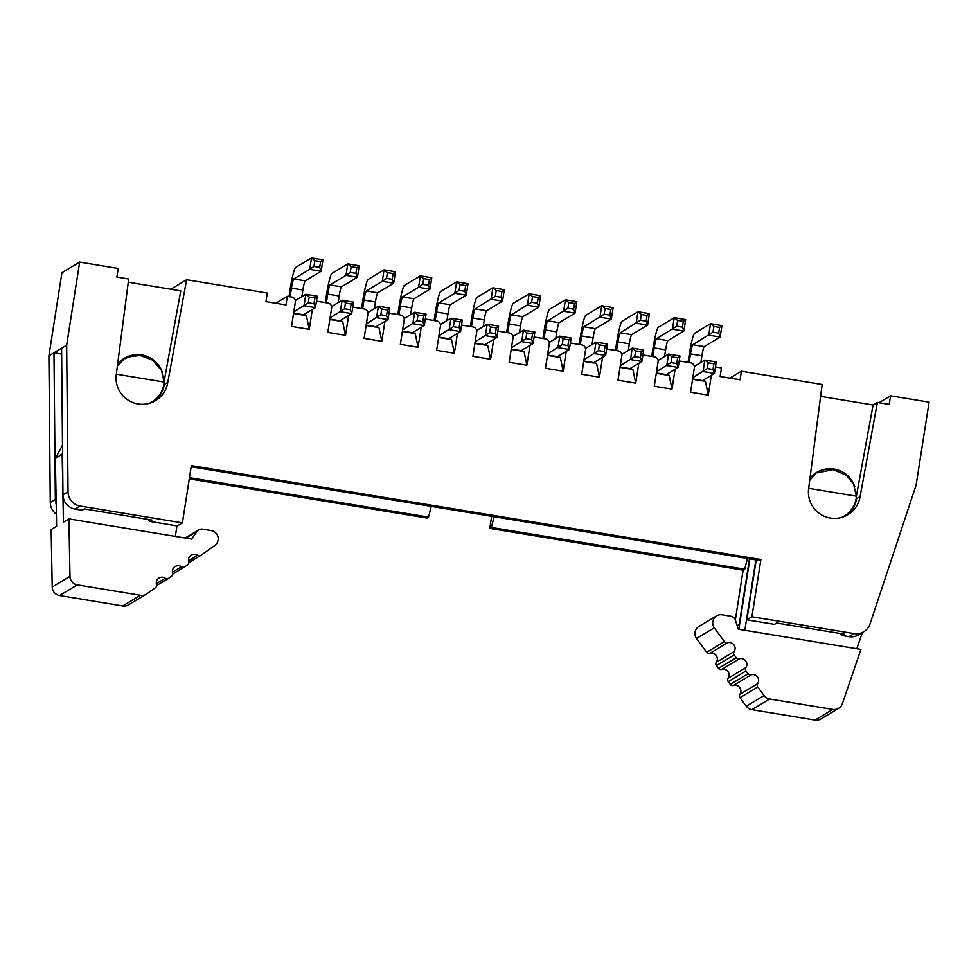 <?xml version="1.0" encoding="UTF-8"?>
<svg xmlns="http://www.w3.org/2000/svg" width="978" height="978" viewBox="0 0 978 978"><rect width="100%" height="100%" fill="white"/><g stroke="black" fill="none" stroke-linecap="round" stroke-linejoin="round"><path stroke-width="1.47" d="M146.297 594.184A8.729 8.655 59 0 0 146.859 593.817L155.416 587.717A2.91 2.885 59 0 0 156.517 584.563A5.819 5.77 -121 0 1 165.38 578.255A2.91 2.885 59 0 0 168.717 578.255L171.505 576.274A2.91 2.885 59 0 0 172.593 573.108A5.819 5.77 -121 0 1 181.468 566.8A2.91 2.885 59 0 0 184.805 566.8L187.593 564.819A2.91 2.885 59 0 0 188.681 561.665A5.819 5.77 -121 0 1 197.544 555.357A2.91 2.885 59 0 0 200.881 555.357L214.769 545.479A8.276 8.215 59 0 0 211.248 530.577L202.617 529.147A5.819 5.77 59 0 0 197.006 531.482L191.578 539.086L68.9 518.866L69.976 576.384A8.729 8.655 59 0 0 77.299 584.881L140.453 595.284A8.729 8.655 59 0 0 146.297 594.184L128.534 604.844A8.729 8.655 -121 0 1 122.702 605.957L59.548 595.541A8.729 8.655 -121 0 1 52.213 587.057L51.137 529.526L56.614 526.237L55.343 458.572L62.568 453.706M62.164 454.477L63.436 522.142L68.9 518.866M176.969 525.871L175.319 536.409M62.494 445.088L55.343 458.572M117.372 366.163L123.497 359.623A25.452 25.245 59 0 0 117.58 364.562M124.964 358.743L128.851 356.86L140.111 355.442L152.69 360.136L161.553 370.503L164.084 382.043A25.452 25.245 -121 0 1 149.243 403.315M164.084 382.043L116.321 374.171M860.933 649.416L738.256 629.196L735.419 620.223A5.819 5.77 59 0 0 730.81 616.213L722.167 614.795A8.276 8.215 59 0 0 714.282 627.815L724.441 641.654A2.91 2.885 59 0 0 727.62 642.729A5.819 5.77 -121 0 1 734.111 651.568A2.91 2.885 59 0 0 734.185 654.918L736.226 657.705A2.91 2.885 59 0 0 739.405 658.769A5.819 5.77 -121 0 1 745.896 667.607A2.91 2.885 59 0 0 745.97 670.957L748.011 673.744A2.91 2.885 59 0 0 751.177 674.82A5.819 5.77 -121 0 1 757.669 683.659A2.91 2.885 59 0 0 757.742 687.008L764.014 695.541A8.729 8.655 59 0 0 769.637 699.001L832.791 709.417A8.729 8.655 59 0 0 842.351 703.708L860.933 649.416M838.635 708.304L820.872 718.964A8.729 8.655 -121 0 1 815.041 720.077L751.886 709.661A8.729 8.655 -121 0 1 746.263 706.214L739.991 697.669A2.91 2.885 -121 0 1 739.918 694.319A5.819 5.77 59 0 0 733.427 685.48A2.91 2.885 -121 0 1 730.248 684.404L728.207 681.629A2.91 2.885 -121 0 1 728.133 678.28A5.819 5.77 59 0 0 721.642 669.429A2.91 2.885 -121 0 1 718.475 668.365L716.422 665.578A2.91 2.885 -121 0 1 716.348 662.228A5.819 5.77 59 0 0 709.857 653.39A2.91 2.885 -121 0 1 706.691 652.326L696.519 638.475A8.276 8.215 -121 0 1 698.867 626.507L716.63 615.847M862.339 632.632L856.826 648.744M749.857 558.878L738.83 629.294M744.845 630.284L755.872 559.868M809.711 480.284L815.835 473.743A25.452 25.245 59 0 0 809.918 478.682M817.315 472.863L832.963 469.623L846.19 475.112L853.464 483.768L856.422 496.176A25.452 25.245 -121 0 1 841.593 517.435M856.422 496.176L808.659 488.303M79.658 262.116L61.907 272.776L48.9 355.833L66.663 345.161L79.658 262.116L118.228 268.473L116.871 277.055L128.693 279.011L116.358 373.926A26.174 25.966 59 0 0 155.539 400.601A26.174 25.966 59 0 0 167.776 382.398L186.602 279.745L170.808 289.231M48.9 355.833L50.269 502.423A14.548 14.425 59 0 0 56.382 514.183M56.198 504.147A14.548 14.425 -121 0 1 55.343 499.379L53.973 352.777L61.638 354.048M61.59 348.205L62.959 494.807L68.032 491.751L66.663 345.161M128.277 282.214L180.759 290.869L164.084 381.701M163.729 384.819L167.776 382.398M186.602 279.745L267.312 293.045L265.967 301.64L285.967 304.928L287.312 296.334L275.796 303.253M287.312 296.334L291.737 297.067A4.364 4.328 -121 0 1 295.344 302.068L291.542 326.42L309.244 329.329L312.349 309.5M303.363 314.989L306.383 315.478L309.244 329.329M316.42 301.432A4.364 4.328 -121 0 1 318.009 301.395L328.009 303.046A4.364 4.328 -121 0 1 331.628 308.046L327.813 332.398L345.515 335.307L348.62 315.478M339.635 320.967L342.655 321.456L345.515 335.307M352.703 307.41A4.364 4.328 -121 0 1 354.293 307.385L364.281 309.024A4.364 4.328 -121 0 1 367.899 314.036L364.085 338.376L381.787 341.298L384.904 321.456M375.907 326.945L378.938 327.447L381.787 341.298M388.975 313.388A4.364 4.328 -121 0 1 390.564 313.363L400.564 315.002A4.364 4.328 -121 0 1 404.171 320.014L400.357 344.354L418.071 347.276L421.176 327.434M412.178 332.923L415.21 333.425L418.071 347.276M425.247 319.378A4.364 4.328 -121 0 1 426.836 319.341L436.836 320.992A4.364 4.328 -121 0 1 440.442 325.992L436.628 350.332L454.342 353.254L457.447 333.412M191.175 466.787L759.307 560.431L760.896 559.489L191.358 465.601L182.397 522.888L177.324 525.932L149.671 521.372L148.253 519.44M161.737 392.312L161.993 390.503M145.221 356.481A26.174 25.966 59 0 0 123.913 358.535M149.671 521.372L151.896 520.039L84.365 508.902L82.152 510.247L75.172 509.086A14.548 14.425 -121 0 1 62.959 494.807M182.397 522.888L80.245 506.042A14.548 14.425 -121 0 1 68.032 491.751M164.28 384.488A26.174 25.966 -121 0 1 153.754 401.579M117.641 364.048A26.174 25.966 -121 0 1 162.409 372.471M189.292 478.853L426.958 518.034L428.535 517.081L189.475 477.667M428.535 517.081L431.225 506.359M739.001 628.218L737.889 628.035M735.334 619.966L743.133 570.15L489.795 528.389L491.677 516.323M760.896 559.489L751.923 616.763L854.075 633.597A14.548 14.425 59 0 0 870.029 623.952L916.093 485.186L929.1 402.129L890.542 395.772L889.198 404.366L877.388 402.423L860.114 496.518A26.174 25.966 -121 0 1 819.906 513.866A26.174 25.966 -121 0 1 808.708 488.046L822.156 384.501L741.446 371.2L740.101 379.794L720.114 376.493L721.458 367.899L717.021 367.178A4.364 4.328 59 0 0 715.431 367.202M711.361 375.271L708.255 395.1L690.554 392.19L694.356 367.838A4.364 4.328 59 0 0 690.749 362.838L680.749 361.2A4.364 4.328 59 0 0 679.16 361.224M675.089 369.293L671.984 389.122L654.27 386.212L658.084 361.86A4.364 4.328 59 0 0 654.478 356.86L644.478 355.21A4.364 4.328 59 0 0 642.888 355.246M638.817 363.315L635.712 383.144L617.998 380.222L621.812 355.882A4.364 4.328 59 0 0 618.206 350.882L608.206 349.232A4.364 4.328 59 0 0 606.617 349.268M602.546 357.325L599.441 377.166L581.727 374.244L585.541 349.904A4.364 4.328 59 0 0 581.922 344.904L571.934 343.254A4.364 4.328 59 0 0 570.345 343.29M566.274 351.346L563.157 371.188L545.455 368.266L549.269 343.926A4.364 4.328 59 0 0 545.651 338.926L535.663 337.276A4.364 4.328 59 0 0 534.061 337.312M529.99 345.368L526.885 365.21L509.183 362.288L512.998 337.948A4.364 4.328 59 0 0 509.379 332.948L499.379 331.297A4.364 4.328 59 0 0 497.79 331.334M493.719 339.39L490.614 359.232L472.9 356.31L476.714 331.97A4.364 4.328 59 0 0 473.107 326.97L463.107 325.319A4.364 4.328 59 0 0 461.518 325.356M489.795 528.389L491.372 527.435L494.061 516.714M448.45 338.901L451.481 339.403L454.342 353.254M484.721 344.879L487.753 345.381L490.614 359.232M521.005 350.857L524.025 351.359L526.885 365.21M557.277 356.836L560.308 357.337L563.157 371.188M593.548 362.814L596.58 363.315L599.441 377.166M629.82 368.792L632.852 369.293L635.712 383.144M666.091 374.782L669.123 375.271L671.984 389.122M702.375 380.76L705.395 381.249L708.255 395.1M741.446 371.2L729.93 378.119M820.615 396.334L873.097 404.99L877.388 402.423M890.542 395.772L879.026 402.691M739.588 624.441L737.131 625.639M739.234 624.38L749.503 558.817M747.412 558.475L744.723 569.196L743.133 570.15M744.723 569.196L491.372 527.435M756.226 559.929L746.85 619.808L751.923 616.763M746.85 619.808L774.49 624.367L776.715 623.035L844.234 634.16L842.021 635.492L849.002 636.641A14.548 14.425 59 0 0 858.733 634.795L863.806 631.751M856.08 498.939L860.114 496.518M873.097 404.99L856.435 495.822M856.63 498.609A26.174 25.966 -121 0 1 846.104 515.699M809.992 478.169A26.174 25.966 -121 0 1 854.748 486.592M842.021 635.492L840.603 633.561M854.087 506.433L854.344 504.624M837.571 470.614A26.174 25.966 59 0 0 816.263 472.655M402.374 331.456L412.105 333.07A8.729 0.844 -80.6 0 1 412.337 332.74L402.435 331.114M366.102 325.478L375.821 327.08A8.729 0.844 -80.6 0 1 376.065 326.762L366.163 325.124M329.83 319.5L339.549 321.102A8.729 0.844 -80.6 0 1 339.794 320.784L329.879 319.146M293.559 313.522L303.278 315.124A8.729 0.844 -80.6 0 1 303.51 314.806L293.608 313.168M656.299 373.315L666.018 374.916A8.729 0.844 -80.6 0 1 666.25 374.598L656.348 372.96M620.015 367.337L629.746 368.938A8.729 0.844 -80.6 0 1 629.979 368.62L620.076 366.982M583.744 361.359L593.475 362.96A8.729 0.844 -80.6 0 1 593.707 362.642L583.805 361.004M547.472 355.381L557.191 356.982A8.729 0.844 -80.6 0 1 557.436 356.652L547.533 355.026M511.201 349.403L520.919 351.004A8.729 0.844 -80.6 0 1 521.152 350.674L511.249 349.048M474.929 343.425L484.648 345.026A8.729 0.844 -80.6 0 1 484.88 344.696L474.978 343.07M438.645 337.447L448.376 339.048A8.729 0.844 -80.6 0 1 448.609 338.718L438.706 337.092M692.571 379.293L702.29 380.894A8.729 0.844 -80.6 0 1 702.522 380.576L692.62 378.938M288.987 296.615L290.197 288.889A20.355 1.98 -80.6 0 1 295.552 267.507L311.517 257.923L314.879 260.686L313.975 266.419L309.72 269.378L311.517 257.923L322.948 259.806L321.151 271.261L309.72 269.378L293.755 278.962A8.729 0.844 -80.6 0 0 291.456 288.131L290.099 296.799M313.975 266.419L319.696 267.361L321.151 271.261L305.185 280.845A8.729 0.844 -80.6 0 0 302.887 290.014L301.835 296.689M325.258 302.593L326.469 294.867A20.355 1.98 -80.6 0 1 331.823 273.485L347.789 263.901L351.151 266.664L350.258 272.397L345.992 275.356L347.789 263.901L359.219 265.784L357.422 277.239L345.992 275.356L330.026 284.94A8.729 0.844 -80.6 0 0 327.74 294.109L326.383 302.777M350.258 272.397L355.968 273.339L357.422 277.239L341.456 286.835A8.729 0.844 -80.6 0 0 339.158 295.992L338.119 302.667M361.53 308.571L362.74 300.845A20.355 1.98 -80.6 0 1 368.095 279.476L384.061 269.879L387.422 272.642L386.53 278.375L382.276 281.334L384.061 269.879L395.491 271.762L393.694 283.217L382.276 281.334L366.31 290.931A8.729 0.844 -80.6 0 0 364.012 300.087L362.655 308.755M386.53 278.375L392.239 279.317L393.694 283.217L377.728 292.813A8.729 0.844 -80.6 0 0 375.43 301.97L374.391 308.645M397.801 314.549L399.012 306.835A20.355 1.98 -80.6 0 1 404.379 285.454L420.344 275.857L423.694 278.62L422.802 284.353L418.547 287.312L420.344 275.857L431.763 277.74L429.965 289.195L418.547 287.312L402.581 296.909A8.729 0.844 -80.6 0 0 400.283 306.065L398.926 314.733M422.802 284.353L428.511 285.295L429.965 289.195L414 298.791A8.729 0.844 -80.6 0 0 411.701 307.948L410.662 314.623M434.073 320.527L435.283 312.813A20.355 1.98 -80.6 0 1 440.65 291.432L456.616 281.835L459.978 284.61L459.073 290.332L454.819 293.302L456.616 281.835L468.034 283.73L466.249 295.185L454.819 293.302L438.853 302.887A8.729 0.844 -80.6 0 0 436.555 312.043L435.198 320.723M459.073 290.332L464.782 291.273L466.249 295.185L450.283 304.769A8.729 0.844 -80.6 0 0 447.985 313.926L446.934 320.601M501.066 297.251L502.521 301.163L486.555 310.747L475.125 308.865L495.345 296.31L501.066 297.251L501.959 291.53L496.249 290.588L492.888 287.825L504.306 289.708L502.521 301.163L491.09 299.28L492.888 287.825L476.922 297.41A20.355 1.98 -80.6 0 0 471.567 318.791L470.357 326.518M486.555 310.747A8.729 0.844 -80.6 0 0 484.257 319.904L483.205 326.579M475.125 308.865A8.729 0.844 -80.6 0 0 472.826 318.021L471.469 326.701M537.338 303.229L538.792 307.141L522.827 316.725L511.396 314.843L531.629 302.288L537.338 303.229L538.23 297.508L532.521 296.566L529.159 293.803L540.589 295.686L538.792 307.141L527.362 305.258L529.159 293.803L513.193 303.388A20.355 1.98 -80.6 0 0 507.839 324.769L506.628 332.496M522.827 316.725A8.729 0.844 -80.6 0 0 520.528 325.894L519.489 332.557M511.396 314.843A8.729 0.844 -80.6 0 0 509.11 324.011L507.741 332.679M573.609 309.207L575.064 313.119L559.098 322.703L547.68 320.821L567.9 308.266L573.609 309.207L574.502 303.486L568.793 302.544L565.431 299.781L576.861 301.664L575.064 313.119L563.646 311.236L565.431 299.781L549.465 309.366A20.355 1.98 -80.6 0 0 544.11 330.747L542.9 338.474M559.098 322.703A8.729 0.844 -80.6 0 0 556.8 331.872L555.761 338.535M547.68 320.821A8.729 0.844 -80.6 0 0 545.382 329.989L544.025 338.657M609.881 315.185L611.336 319.097L595.37 328.681L583.952 326.799L604.172 314.244L609.881 315.185L610.785 309.464L605.064 308.522L601.714 305.759L613.133 307.642L611.336 319.097L599.917 317.214L601.714 305.759L585.736 315.344A20.355 1.98 -80.6 0 0 580.382 336.725L579.172 344.452M595.37 328.681A8.729 0.844 -80.6 0 0 593.071 337.85L592.032 344.525M583.952 326.799A8.729 0.844 -80.6 0 0 581.653 335.967L580.296 344.635M646.152 321.175L647.619 325.075L631.641 334.659L620.223 332.777L640.443 320.234L646.152 321.175L647.057 315.442L641.336 314.5L637.986 311.737L649.404 313.62L647.619 325.075L636.189 323.192L637.986 311.737L622.02 321.322A20.355 1.98 -80.6 0 0 616.653 342.703L615.443 350.43M631.641 334.659A8.729 0.844 -80.6 0 0 629.355 343.828L628.304 350.503M620.223 332.777A8.729 0.844 -80.6 0 0 617.925 341.945L616.568 350.613M682.436 327.153L683.891 331.053L667.925 340.637L656.495 338.755L676.715 326.212L682.436 327.153L683.329 321.42L677.62 320.478L674.258 317.716L685.676 319.598L683.891 331.053L672.461 329.17L674.258 317.716L658.292 327.3A20.355 1.98 -80.6 0 0 652.937 348.681L651.727 356.408M667.925 340.637A8.729 0.844 -80.6 0 0 665.627 349.806L664.575 356.481M656.495 338.755A8.729 0.844 -80.6 0 0 654.196 347.923L652.839 356.591M718.708 333.131L720.163 337.031L704.197 346.628L692.766 344.745L712.986 332.19L718.708 333.131L719.6 327.398L713.891 326.456L710.529 323.694L721.96 325.576L720.163 337.031L708.732 335.148L710.529 323.694L694.563 333.278A20.355 1.98 -80.6 0 0 689.209 354.659L687.999 362.386M692.766 344.745A8.729 0.844 -80.6 0 0 690.468 353.902L689.111 362.569M704.197 346.628A8.729 0.844 -80.6 0 0 701.898 355.784L700.859 362.459M692.827 377.655L707.302 368.559L713.011 369.501L714.466 373.4L703.035 371.518L704.832 360.063L716.263 361.946L714.466 373.4L702.522 380.576M713.011 369.501L713.903 363.767L708.194 362.826L704.832 360.063L694.343 366.371M656.556 371.677L671.018 362.581L676.739 363.523L678.194 367.422L666.764 365.54L668.561 354.085L679.991 355.968L678.194 367.422L666.25 374.598M676.739 363.523L677.632 357.789L671.923 356.848L668.561 354.085L658.072 360.393M620.272 365.699L634.746 356.603L640.456 357.545L641.923 361.444L630.492 359.562L632.289 348.107L643.707 349.99L641.923 361.444L629.979 368.62M640.456 357.545L641.36 351.811L635.651 350.87L632.289 348.107L621.788 354.415M584 359.721L598.475 350.625L604.184 351.567L605.639 355.466L594.221 353.584L596.018 342.129L607.436 344.011L605.639 355.466L593.707 362.642M604.184 351.567L605.089 345.833L599.367 344.892L596.018 342.129L585.516 348.437M547.729 353.743L562.203 344.635L567.912 345.589L569.367 349.488L557.949 347.606L559.734 336.151L571.164 338.033L569.367 349.488L557.436 356.652M567.912 345.589L568.805 339.855L563.096 338.914L559.734 336.151L549.245 342.447M511.457 347.765L525.932 338.657L531.641 339.598L533.096 343.51L521.677 341.628L523.462 330.173L534.893 332.055L533.096 343.51L521.152 350.674M531.641 339.598L532.533 333.877L526.824 332.936L523.462 330.173L512.973 336.469M475.186 341.787L489.648 332.679L495.369 333.62L496.824 337.532L485.394 335.65L487.191 324.195L498.621 326.077L496.824 337.532L484.88 344.696M495.369 333.62L496.262 327.899L490.553 326.958L487.191 324.195L476.702 330.491M438.902 335.809L453.376 326.701L459.098 327.642L460.552 331.554L449.122 329.672L450.919 318.217L462.337 320.099L460.552 331.554L448.609 338.718M459.098 327.642L459.99 321.921L454.281 320.98L450.919 318.217L440.418 324.513M402.63 329.818L417.105 320.723L422.814 321.664L424.269 325.576L412.85 323.694L414.648 312.239L426.066 314.121L424.269 325.576L412.337 332.74M422.814 321.664L423.719 315.943L417.997 315.002L414.648 312.239L404.146 318.535M366.359 323.84L380.833 314.745L386.542 315.686L387.997 319.598L376.579 317.703L378.364 306.248L389.794 308.131L387.997 319.598L376.065 326.762M386.542 315.686L387.447 309.953L381.726 309.011L378.364 306.248L367.875 312.557M330.087 317.862L344.562 308.767L350.271 309.708L351.725 313.608L340.307 311.725L342.092 300.27L353.523 302.153L351.725 313.608L339.794 320.784M350.271 309.708L351.163 303.975L345.454 303.033L342.092 300.27L331.603 306.579M293.816 311.884L308.29 302.789L313.999 303.73L315.454 307.63L304.024 305.747L305.821 294.292L317.251 296.175L315.454 307.63L303.51 314.806M313.999 303.73L314.892 297.997L309.182 297.055L305.821 294.292L295.332 300.601M713.903 363.767L716.263 361.946M708.194 362.826L707.302 368.559M677.632 357.789L679.991 355.968M671.923 356.848L671.018 362.581M641.36 351.811L643.707 349.99M635.651 350.87L634.746 356.603M605.089 345.833L607.436 344.011M599.367 344.892L598.475 350.625M568.805 339.855L571.164 338.033M563.096 338.914L562.203 344.635M532.533 333.877L534.893 332.055M526.824 332.936L525.932 338.657M496.262 327.899L498.621 326.077M490.553 326.958L489.648 332.679M459.99 321.921L462.337 320.099M454.281 320.98L453.376 326.701M423.719 315.943L426.066 314.121M417.997 315.002L417.105 320.723M387.447 309.953L389.794 308.131M381.726 309.011L380.833 314.745M351.163 303.975L353.523 302.153M345.454 303.033L344.562 308.767M314.892 297.997L317.251 296.175M309.182 297.055L308.29 302.789M319.696 267.361L320.588 261.627L314.879 260.686M320.588 261.627L322.948 259.806M355.968 273.339L356.86 267.605L351.151 266.664M356.86 267.605L359.219 265.784M392.239 279.317L393.132 273.583L387.422 272.642M393.132 273.583L395.491 271.762M428.511 285.295L429.415 279.561L423.694 278.62M429.415 279.561L431.763 277.74M464.782 291.273L465.687 285.552L459.978 284.61M465.687 285.552L468.034 283.73M501.959 291.53L504.306 289.708M496.249 290.588L495.345 296.31M538.23 297.508L540.589 295.686M532.521 296.566L531.629 302.288M574.502 303.486L576.861 301.664M568.793 302.544L567.9 308.266M610.785 309.464L613.133 307.642M605.064 308.522L604.172 314.244M647.057 315.442L649.404 313.62M641.336 314.5L640.443 320.234M683.329 321.42L685.676 319.598M677.62 320.478L676.715 326.212M713.891 326.456L712.986 332.19M719.6 327.398L721.96 325.576M197.006 531.482L185.893 538.144M197.544 555.357L188.497 560.785M181.468 566.8L172.421 572.228M165.38 578.255L156.333 583.683M140.453 595.284L122.702 605.957M77.299 584.881L59.548 595.541M69.976 576.384L52.213 587.057M696.519 638.475L714.282 627.815M706.691 652.326L724.441 641.654M709.857 653.39L727.62 642.729M716.348 662.228L734.111 651.568M716.422 665.578L734.185 654.918M718.475 668.365L736.226 657.705M721.642 669.429L739.405 658.769M728.133 678.28L745.896 667.607M728.207 681.629L745.97 670.957M730.248 684.404L748.011 673.744M733.427 685.48L751.177 674.82M739.918 694.319L757.669 683.659M739.991 697.669L757.742 687.008M746.263 706.214L764.014 695.541M751.886 709.661L769.637 699.001M815.041 720.077L832.791 709.417M50.269 502.423L55.343 499.379M75.172 509.086L80.245 506.042M849.002 636.641L854.075 633.597M302.887 290.014L291.456 288.131M339.158 295.992L327.74 294.109M375.43 301.97L364.012 300.087M411.701 307.948L400.283 306.065M447.985 313.926L436.555 312.043M484.257 319.904L472.826 318.021M520.528 325.894L509.11 324.011M556.8 331.872L545.382 329.989M593.071 337.85L581.653 335.967M629.355 343.828L617.925 341.945M665.627 349.806L654.196 347.923M701.898 355.784L690.468 353.902M305.185 280.845L293.755 278.962M341.456 286.835L330.026 284.94M377.728 292.813L366.31 290.931M414 298.791L402.581 296.909M450.283 304.769L438.853 302.887M185.172 538.034L198.717 529.893M188.791 562.631L200.698 555.48M172.703 574.074L184.61 566.922M156.614 585.529L168.522 578.377M149.952 403.107L151.945 401.909M844.295 516.029L842.302 517.228"/></g></svg>
